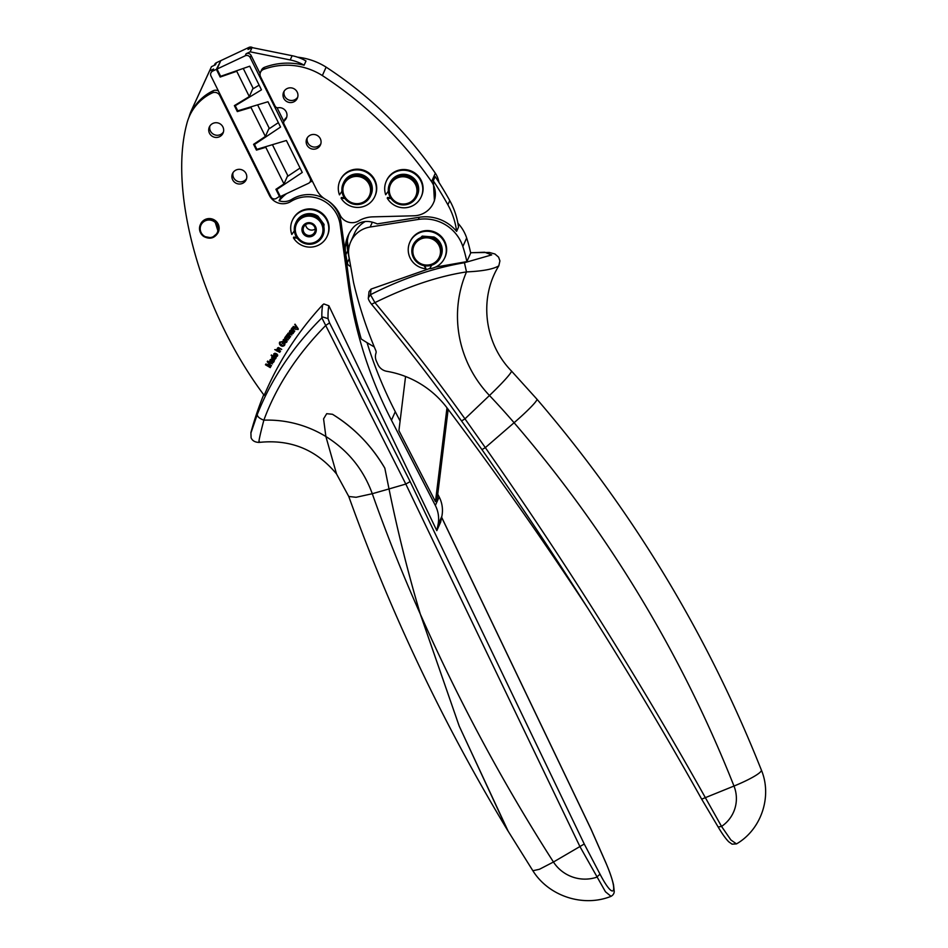 <?xml version="1.0" encoding="UTF-8"?>
<svg xmlns="http://www.w3.org/2000/svg" width="948" height="948" viewBox="0 0 948 948"><rect width="100%" height="100%" fill="white"/><g stroke="black" fill="none" stroke-linecap="round" stroke-linejoin="round"><path stroke-width="1.42" d="M348.603 250.154L347.359 241.029M400.103 421.054L395.28 411.693A431.245 422.133 24.1 0 1 367.054 342.666M508.235 831.36L459.176 726.038L420.26 613.984C458.465 700.347 502.855 783.024 553.454 862.016L584.252 844.004L600.013 874.139L596.648 877.232A36.901 36.119 24.1 0 1 553.454 862.016L539.436 869.28L532.871 870.738C548.702 896.192 583.221 907.532 611.022 896.346L605.464 891.772L579.951 846.611L405.803 484.061L321.87 317.876A300.836 46.523 -114.4 0 1 322.723 304.794L323.884 303.952L328.873 305.777L436.815 530.655L438.023 524.813A30.004 29.364 24.1 0 0 435.345 505.474L439.173 496.93L437.751 494.181M439.173 496.93A30.004 29.364 24.1 0 1 441.851 516.281L440.642 522.111L436.815 530.655M435.345 505.474L391.465 420.225A431.245 422.133 24.1 0 1 348.177 283.416L340.131 224.712A32.291 31.604 24.1 0 0 290.823 201.521A15.002 14.682 24.1 0 1 269.327 195.312L219.794 95.523A5.629 5.51 24.1 0 0 212.281 92.904A48.384 47.364 24.1 0 0 189.47 116.083A48.384 47.364 24.1 0 0 186.756 123.987C168.223 193.605 202.161 312.567 264.172 395.352C278.404 361.804 297.921 331.61 322.723 304.794M222.306 134.415A7.501 7.347 24.1 0 1 209.342 127.02A7.501 7.347 24.1 0 1 219.853 123.714A7.501 7.347 24.1 0 1 222.306 134.415M245.437 181.021A7.501 7.347 24.1 0 1 232.485 173.626A7.501 7.347 24.1 0 1 242.996 170.332A7.501 7.347 24.1 0 1 245.437 181.021M215.03 220.398A9.717 9.516 24.1 0 1 218.324 232.094L214.781 220.955A9.717 9.516 -155.9 0 0 200.04 231.632A9.717 9.516 -155.9 0 0 203.642 236.407L211.819 237.912L218.076 232.651C214.532 238.386 209.709 239.643 203.63 236.419C199.744 233.244 198.642 229.345 200.336 224.712L200.585 224.155A9.717 9.516 24.1 0 1 215.03 220.398M297.269 329.383L297.174 328.032L293.169 326.527L296.724 327.344L295.029 324.157L298.146 328.624L298.11 329.501L297.269 329.383M297.518 329.169L297.222 327.925L293.252 326.432M298.264 329.11L297.364 329.311M291.19 329.086L292.885 327.38L296.072 329.43L292.47 328.257L294.449 331.539L291.19 329.086M291.96 329.039L292.055 327.818M296.049 329.418L293.228 327.937L292.328 328.944M293.216 333.068L291.356 333.862L291.498 331.136L290.799 330.805L289.934 332.689L289.815 330.757L291.072 330.224L294.022 332.084L292.956 333.66L290.989 333.269L291.415 330.923L290.005 331.717M290.882 332.701L291.143 331.966M290.301 332.274L289.448 331.753L289.815 330.757M285.905 336.196L288.559 332.973L291.842 334.988L288.275 333.815L290.361 337.002L287.126 335.379L289.211 338.578L285.905 336.196M286.663 336.125L286.711 334.94M287.837 334.608L287.86 333.376M291.818 334.976L288.939 333.53L288.156 334.466M290.669 336.552L287.588 335.059L287.031 336.042M284.661 337.938L285.81 336.564L285.941 338.033L288.311 339.834L284.661 337.938M285.455 337.891L285.289 336.896M286.26 336.978L285.775 337.666M286.569 340.154L286.817 342.086L285.727 342.702L283.132 340.901L284.364 339.123L285.905 339.68L284.649 341.778L285.68 342.11L286.569 340.154M287.078 341.15L285.775 342.595L284.246 342.062L283.357 339.574M283.179 340.794L283.31 339.68M286.355 341.766L286.166 340.569M282.042 343.769L283.12 342.192L284.85 343.366L284.519 345.404L282.279 346.304L280.821 345.676L279.672 344.539L279.672 342.169L282.101 341.588L280.193 342.536L280.217 344.266L282.8 345.712L284.21 344.349L283.345 343.046L282.042 343.769M284.886 344.48L283.618 346.079L280.869 345.582L279.719 344.432L279.719 342.062M279.328 343.212L279.672 342.169M281.994 342.027L280.703 342.003L279.921 343.377M283.95 345.036L284.258 343.531L283.393 342.939L282.101 343.674M276.828 349.338L278.392 347.513L281.71 349.362L278.037 348.426L280.241 351.566L276.828 349.338M277.598 349.243L277.61 348.011M281.698 349.35L278.783 348.058L277.942 349.125M276.058 350.535L279.779 352.277L276.058 350.535M274.754 349.705L275.714 349.67L274.754 349.705M277.1 354.161L277.444 356.069L276.389 356.744L273.699 355.05L274.849 353.225L276.413 353.699L275.264 355.867L276.306 356.152L277.1 354.161M277.657 355.121L276.425 356.638L274.884 356.164L273.877 353.723M273.747 354.955L273.83 353.829M276.97 355.773L276.721 354.588M275.453 358.083L274.493 359.73L272.929 359.268L271.685 357.692L272.799 356.507L271.377 354.979L276.152 357.906M275.643 358.652L274.541 359.624L272.977 359.162L271.898 356.875M271.721 357.586L271.851 356.969M273.711 361.792L271.934 362.764L271.815 360.039L271.081 359.766L270.405 361.733L270.097 359.813L271.306 359.162L274.41 360.738L273.51 362.409L271.519 362.219L271.709 359.837L270.381 360.761M270.737 361.295L269.825 360.844L270.097 359.813M265.44 364.779L265.902 364.008L270.713 365.336L267.229 361.769L267.632 361.07L272.491 363.902L268.142 362.029L271.258 365.999L266.459 364.707L270.298 367.623L265.44 364.779M328.044 318.647L329.56 322.889L325.875 325.318C296.937 354.813 276.259 386.429 263.852 420.165C259.539 418.53 257.346 416.67 257.252 414.572C271.152 379.295 292.683 347.063 321.87 317.876L323.031 317.059L328.044 318.647A297.376 45.99 -114.4 0 1 328.873 305.777M189.47 116.083L190.429 113.938A48.384 47.364 24.1 0 1 213.241 90.747A5.629 5.51 24.1 0 1 218.372 90.913M290.823 201.521L291.794 199.353A32.291 31.604 24.1 0 1 323.955 198.333M328.032 200.858A32.291 31.604 24.1 0 1 341.102 222.543L349.148 281.248L348.177 283.416M188.972 117.244A44.994 44.046 24.1 0 1 191.247 110.833A44.994 44.046 24.1 0 1 191.425 110.454L209.579 70.899L213.608 69.014L210.906 72.889A3.745 3.674 -155.9 0 0 210.977 75.994L270.974 196.864A3.745 3.674 -155.9 0 0 275.975 198.618L280.051 196.011M291.794 199.353A15.002 14.682 24.1 0 1 279.067 200.775L281.141 198.535A40.326 39.472 24.1 0 1 285.549 194.435A40.314 39.46 24.1 0 1 286.64 193.605M374.282 346.932L372.552 345.925A243.079 237.936 24.1 0 1 361.224 338.993A431.245 422.133 24.1 0 1 349.148 281.248M350.701 266.495L349.883 266.127A4.503 4.408 24.1 0 1 347.324 262.857L345.83 254.787A33.784 33.073 24.1 0 1 345.356 246.563A33.749 33.038 24.1 0 1 348.106 235.554A33.749 33.038 24.1 0 1 352.822 228.018A18.747 18.356 24.1 0 1 371.249 221.927A34.069 33.346 24.1 0 1 377.257 223.882L419.3 217.27A39.745 38.904 24.1 0 1 456.616 231.359L458.5 227.165A74.999 73.411 24.1 0 0 449.767 200.597A356.258 348.734 24.1 0 0 435.168 176.601L433.295 180.807A356.258 348.734 24.1 0 1 447.894 204.804A74.999 73.411 24.1 0 1 456.616 231.359M433.295 180.807L434.433 200.775L433.497 202.872A22.503 22.029 24.1 0 1 413.909 215.788L372.777 216.867A29.246 28.63 24.1 0 0 358.759 220.884A13.13 12.845 24.1 0 1 339.965 214.864A32.813 32.114 24.1 0 0 325.946 199.59A22.503 22.029 24.1 0 1 316.691 189.884L283.973 123.963A2.998 2.939 24.1 0 1 284.613 120.515L285.549 118.429A2.998 2.939 24.1 0 0 284.85 119.401L283.914 121.474M312.33 181.092L309.866 182.194M191.247 110.833L193.143 106.603A44.994 44.046 24.1 0 1 193.321 106.223L211.475 66.668L215.504 64.772L216.428 62.698A3.745 3.674 -155.9 0 0 214.663 64.488L214.272 65.353M209.579 70.899L211.475 66.668M213.608 69.014L212.672 71.088A3.745 3.674 -155.9 0 0 210.906 72.889M281.426 196.058L279.067 200.775M419.3 217.27L418.329 219.438L370.17 227.022L372.327 222.188M349.457 259.527A4.503 4.408 24.1 0 1 349.208 258.65L347.715 250.592A33.784 33.073 24.1 0 1 347.241 242.368A33.749 33.038 24.1 0 1 349.125 233.492M370.17 227.022A26.248 25.691 24.1 0 0 348.935 256.541L353.355 281.461A37.505 36.711 24.1 0 0 353.782 283.535A427.501 418.471 24.1 0 0 357.064 296.392A427.631 418.601 24.1 0 0 375.835 350.642A3.78 3.697 24.1 0 1 375.953 353.201A11.246 11.009 24.1 0 0 376.392 361.129A431.245 422.133 24.1 0 0 377.968 364.577A11.743 11.495 24.1 0 0 386.796 371.308A93.757 91.766 24.1 0 1 447.112 407.972A3752.966 3673.654 24.1 0 1 588.281 608.96M350.736 241.764L354.552 233.22A26.248 25.691 24.1 0 1 365.217 221.536M457.884 223.195A39.745 38.904 24.1 0 1 466.665 237.984A137.128 134.237 24.1 0 1 470.67 253.08L466.854 261.624L435.523 267.123M470.611 252.761L484.689 252.239L491.668 254.917L464.449 262.714C433.473 267.964 402.142 278.629 370.455 294.721L374.934 302.625C407.711 286.462 438.225 276.224 466.487 271.91C482.816 271.152 493.6 269.113 498.826 265.796L499.916 260.89L498.589 257.145L494.939 253.993L489.275 252.452L470.599 252.713M371.059 289.093L370.455 294.721L368.357 297.826L369.021 291.676L371.059 289.093L429.835 268.462M297.53 57.164A65.625 64.239 24.1 0 1 326.124 67.13L322.356 75.556C365.62 103.806 402.023 139.166 431.565 181.637A22.503 22.029 24.1 0 1 433.497 202.872M438.912 182.348A22.503 22.029 24.1 0 0 435.333 173.2C405.791 130.741 369.388 95.381 326.124 67.13M464.449 262.714L466.487 271.91A116.699 114.234 -155.9 0 0 489.464 395.494L464.97 418.85C439.528 383.383 417.428 353.936 374.934 302.625L371.545 304.249C401.123 340 427.311 373.536 450.099 404.891L481.951 449.613C561.453 562.958 634.698 679.467 701.674 799.152L718.157 826.988C722.139 833.742 725.658 838.672 728.728 841.777L732.081 844.158L736.478 843.91L730.896 839.975L721.547 826.419L718.157 826.988M405.566 376.498L398.918 430.665L435.464 501.646L446.982 407.794M294.354 230.862L291.818 234.464A19.126 18.723 24.1 0 1 310.363 209.591A19.126 18.723 24.1 0 1 327.19 236.171A19.126 18.723 24.1 0 1 293.43 237.818L293.738 237.119L296.7 237.391M293.43 237.818L297.245 238.173M292.28 220.552L292.6 219.853A19.126 18.723 24.1 0 1 327.972 221.559A19.126 18.723 24.1 0 1 327.51 235.471L327.19 236.171M322.901 235.661L324.074 224.427L318.007 216.215A15.002 14.682 -155.9 0 0 296.049 222.235L295.527 223.408A15.002 14.682 -155.9 0 0 300.943 241.681A15.002 14.682 24.1 0 0 322.901 235.661A15.002 14.682 24.1 0 0 317.485 217.388A15.002 14.682 -155.9 0 0 295.527 223.408M296.167 234.298A13.876 13.58 24.1 0 1 316.774 218.514A13.876 13.58 -155.9 0 1 320.637 237.462A13.876 13.58 -155.9 0 1 301.476 240.982A13.876 13.58 24.1 0 1 296.167 234.298M309.226 222.673A7.205 7.051 -155.9 0 0 301.938 229.523A7.205 7.051 -155.9 0 0 309.012 236.81A7.205 7.051 -155.9 0 0 316.3 229.961A7.205 7.051 -155.9 0 0 309.226 222.673M309.309 223.562A6.079 5.949 -155.9 0 0 303.668 227.046A6.079 5.949 -155.9 0 0 309.119 235.507A6.079 5.949 -155.9 0 0 314.76 232.011A6.079 5.949 -155.9 0 0 309.309 223.562M212.672 71.088L216.357 69.358L220.173 77.037L236.739 71.278L249.3 96.578L234.369 105.631L237.32 111.591L250.995 107.48L265.381 136.453L253.578 144.333L256.446 150.104L265.796 147.307L283.985 183.924L275.915 189.316L279.66 196.888M283.985 183.924L287.742 175.522L272.42 144.677M265.796 147.307L266.127 146.561M256.446 150.104L256.837 149.227M265.381 136.453L269.137 128.051L257.619 104.861M250.995 107.48L251.327 106.745M237.32 111.591L237.711 110.715M249.3 96.578L253.057 88.176L243.257 68.434M236.739 71.278L237.036 70.602M220.173 77.037L220.564 76.16M284.613 120.515A7.501 7.347 24.1 0 0 278.285 107.752A2.998 2.939 24.1 0 1 275.098 106.093L260.617 76.918A5.629 5.51 24.1 0 1 263.58 69.394A65.625 64.239 24.1 0 1 322.356 75.556M284.436 90.759A7.501 7.347 24.1 0 1 297.317 98.272A7.501 7.347 24.1 0 1 286.746 101.531A7.501 7.347 24.1 0 1 284.436 90.759M307.579 137.377A7.501 7.347 24.1 0 1 320.46 144.878A7.501 7.347 24.1 0 1 309.889 148.149A7.501 7.347 24.1 0 1 307.579 137.377M252.713 47.732A3.745 3.674 -155.9 0 0 248.945 47.4L248.009 49.486L252.026 47.59L292.114 55.707A44.994 44.046 24.1 0 1 306.003 60.98L304.107 65.211A44.994 44.046 24.1 0 0 290.218 59.949L292.114 55.707M461.64 420.888L464.97 418.85L485.329 447.634C565.008 561.228 638.36 677.927 705.395 797.73L721.547 826.419A34.827 34.092 24.1 0 0 733.989 786.058A1278.283 1251.277 24.1 0 1 733.989 786.058A33.749 4.87 -21.6 0 0 761.28 770.807A33.749 4.87 -21.6 0 0 761.351 770.013C772.442 796.462 761.327 829.583 736.478 843.91M481.951 449.613L485.329 447.634L514.089 422.725A1278.283 1251.277 24.1 0 1 733.989 786.046L701.674 799.152M348.769 496.479L356.093 497.285L372.28 493.718C386.677 534.435 402.675 574.524 420.26 613.984C407.901 572.414 397.485 530.738 389.012 488.943L384.805 468.122C371.178 445.193 353.723 427.24 332.464 414.276L326.704 413.684L323.576 418.862L325.875 436.507L336.54 473.976L348.769 496.479C390.623 613.024 443.546 724.272 507.547 830.258L459.188 726.038L420.272 613.984C407.913 572.414 397.496 530.738 389.024 488.943L372.28 493.718C363.475 469.438 348.011 450.371 325.875 436.518L325.875 436.518A109.198 106.887 24.1 0 0 263.852 420.165C259.468 436.933 258.034 444.138 259.527 441.78M329.56 322.889L410.152 481.608L405.803 484.061L389.024 488.943L384.817 468.122C371.687 445.714 354.232 427.761 332.464 414.276L326.704 413.684M292.612 333.222L291.984 331.362L291.474 333.127L292.802 332.701L291.984 331.362M283.665 340.711L283.819 339.905L283.713 340.605L285.301 339.834L283.772 340L284.199 341.434L285.253 339.941M274.233 354.836L274.351 354.031L274.28 354.73L275.821 353.888L274.304 354.137L274.802 355.536L275.773 353.995M272.36 357.953L273.083 356.792L275.086 358.735L273.036 356.886L272.36 357.953L274.375 359.174L275.038 358.119L275.038 358.842M273.119 362.018L272.325 360.216L271.981 362.018L273.261 361.472L272.277 360.311M248.945 47.4L220.789 60.648L217.033 69.038L220.635 76.314L249.727 66.194L261.458 89.835L235.234 105.726L237.77 110.809L267.988 101.744L280.549 127.056L254.479 144.475L256.884 149.334L286.391 140.494L302.258 172.453L276.804 189.458L280.335 196.568L308.491 183.32A3.745 3.674 -155.9 0 0 310.257 181.53L311.193 179.445A3.745 3.674 -155.9 0 0 311.323 179.077M310.257 181.53A3.745 3.674 -155.9 0 0 310.186 178.414L250.189 57.555A3.745 3.674 -155.9 0 0 245.188 55.802L217.033 69.038M260.108 73.589L251.113 55.47A3.745 3.674 -155.9 0 0 246.113 53.716L250.142 51.82L252.026 47.59M259.124 85.13L252.678 89.029M235.234 105.726L235.625 104.873M278.357 122.636L268.663 129.106M254.479 144.475L254.953 143.421M300.066 168.033L287.268 176.577M276.804 189.458L277.278 188.403M341.979 191.259L339.467 194.861A19.126 18.723 24.1 0 1 357.929 169.882A19.126 18.723 24.1 0 1 374.816 196.461A19.126 18.723 24.1 0 1 341.102 198.203L341.41 197.504L344.373 197.765M341.102 198.203L344.918 198.535M339.905 180.843L340.214 180.144A19.126 18.723 24.1 0 1 375.55 181.743A19.126 18.723 24.1 0 1 375.124 195.762L374.816 196.461M388.325 191.188L385.694 194.767A19.126 18.723 24.1 0 1 404.559 170.261A19.126 18.723 24.1 0 1 421.196 196.828A19.126 18.723 24.1 0 1 387.234 198.144L387.542 197.445L390.529 197.788M387.234 198.144L391.062 198.582M386.286 181.21L386.594 180.499A19.126 18.723 24.1 0 1 422.097 182.561A19.126 18.723 24.1 0 1 421.505 196.129L421.196 196.828M424.894 265.819L425.984 268.77A19.126 18.723 24.1 0 1 409.82 242.238A19.126 18.723 24.1 0 1 428.579 231.336A19.126 18.723 24.1 0 1 429.717 268.722L431.553 265.25M429.717 268.722L431.648 265.227M409.82 242.238L410.14 241.539A19.126 18.723 24.1 0 1 428.899 230.637A19.126 18.723 24.1 0 1 445.05 257.169L444.742 257.868M420.402 263.485A13.876 13.58 -155.9 0 0 438.995 257.797A13.876 13.58 -155.9 0 0 424.479 237.948A13.876 13.58 -155.9 0 0 420.402 263.485M416.93 191.283A13.876 13.58 24.1 0 1 402.438 203.998A13.876 13.58 24.1 0 1 399.499 177.181A13.876 13.58 24.1 0 1 416.93 191.283M370.55 190.927A13.876 13.58 24.1 0 1 356.057 203.642A13.876 13.58 24.1 0 1 353.118 176.826A13.876 13.58 24.1 0 1 370.55 190.927M424.396 236.644A15.002 14.682 24.1 0 1 440.453 257.346A15.002 14.682 24.1 0 1 419.988 264.255A15.002 14.682 24.1 0 1 424.396 236.644M415.722 182.324A15.002 14.682 24.1 0 1 399.795 204.472A15.002 14.682 24.1 0 1 401.976 175.487A15.002 14.682 24.1 0 1 415.722 182.324M369.341 181.957A15.002 14.682 24.1 0 1 353.414 204.116A15.002 14.682 24.1 0 1 355.595 175.119A15.002 14.682 24.1 0 1 369.341 181.957M413.067 245.105L422.239 236.099L434.054 237.024A15.002 14.682 24.1 0 1 440.974 256.173L440.453 257.346M389.521 184.066L390.043 182.893A15.002 14.682 24.1 0 1 418.672 189.967A15.002 14.682 24.1 0 1 417.428 195.134L416.907 196.307M343.14 183.699L343.662 182.526A15.002 14.682 24.1 0 1 372.291 189.612A15.002 14.682 24.1 0 1 371.047 194.778L370.526 195.952M425.984 268.77L424.064 265.677M320.839 143.8A7.501 7.347 24.1 0 1 307.318 137.756M297.696 97.194A7.501 7.347 24.1 0 1 284.175 91.138M277.029 107.681L283.902 121.51M305.6 224.688A6.079 5.949 -155.9 0 0 315.234 228.989M250.142 51.82L290.218 59.949M260.51 72.261L261.447 70.176A5.629 5.51 24.1 0 1 264.516 67.308A65.625 64.239 24.1 0 1 304.107 65.211M286.77 117.019A7.501 7.347 24.1 0 1 285.549 118.429M311.833 180.108L310.636 180.665M216.357 69.358L220.398 61.525M271.519 365.525L266.459 364.707M272.479 363.902L268.142 362.029M270.713 365.336L267.277 361.674M270.583 367.113L265.499 364.684M274.399 360.738L273.628 361.07M269.872 360.738L270.144 359.719M273.759 361.686L273.557 362.302M272.799 356.507L271.14 355.358M276.555 353.794L275.264 355.867M277.705 355.014L277.491 355.974M277.006 355.666L276.769 354.481L277.006 355.666M275.702 349.658L274.813 349.611M279.767 352.277L276.117 350.44M278.084 348.331L277.989 349.018L278.084 348.331M277.456 348.497L277.657 347.904M280.537 351.104L276.899 349.243M283.997 344.93L284.258 344.243L283.997 344.93M280.241 342.429L279.968 343.271L280.241 342.429M284.933 344.373L284.566 345.297M286.035 339.775L284.649 341.778M287.126 341.043L286.865 341.979M286.403 341.659L286.213 340.474L286.486 341.517M288.287 339.822L284.732 337.844M287.173 335.272L287.078 335.947L287.173 335.272M288.322 333.708L288.204 334.36L288.322 333.708M289.519 338.116L285.976 336.102M293.998 332.084L293.205 332.345M289.496 331.646L289.863 330.651M293.264 332.961L293.003 333.554M292.517 328.162L292.375 328.849L292.517 328.162M294.757 331.089L291.261 329.003M296.724 327.344L294.745 324.512M246.563 178.639A7.501 7.347 24.1 0 1 233.054 172.595M223.42 132.021A7.501 7.347 24.1 0 1 209.911 125.977M257.252 414.572L251.09 432.525M263.71 394.7A325.496 325.496 0 0 0 250.9 432.561L250.876 432.632M448.155 409.346L437.348 497.451L435.464 501.646M216.428 62.698L220.114 60.956M418.329 219.438A39.745 38.904 24.1 0 1 462.849 246.516A137.128 134.237 24.1 0 1 466.854 261.624M590.9 828.919L605.464 861.945C619.115 892.72 614.731 902.484 600.013 874.139M584.252 844.004L410.152 481.608M441.626 517.335L590.948 829.038M212.281 92.904L213.241 90.747M219.794 95.523L220.209 94.599M269.742 194.387L269.327 195.312M340.131 224.712L341.102 222.543M200.692 231.537A8.97 8.781 -155.9 0 0 216.452 234.002A8.97 8.781 -155.9 0 0 203.773 221.69A8.97 8.781 -155.9 0 0 200.692 231.537M191.425 110.454L193.321 106.223M282.468 195.561L281.141 198.535M447.894 204.804L449.767 200.597M345.356 246.563L347.241 242.368M345.83 254.787L347.715 250.592M349.208 258.65L347.324 262.857M349.883 266.127L350.416 264.93M514.089 422.725A33.749 2.986 -40.7 0 0 536.829 399.961A33.749 2.986 -40.7 0 0 536.912 399.155L511.41 370.952A33.749 2.678 -43.5 0 1 511.316 371.746A33.749 2.678 -43.5 0 1 489.464 395.494A741.158 725.493 24.1 0 1 514.089 422.725M310.577 177.549L310.186 178.414M246.113 53.716L245.188 55.802M251.113 55.47L250.189 57.555M263.58 69.394L264.516 67.308M285.573 119.472L286.509 117.386M435.333 173.2L431.565 181.637M462.849 246.516L466.665 237.984M438.023 524.813L441.851 516.281M391.465 420.225L395.28 411.693M761.351 770.013C707.445 634.283 632.624 510.664 536.912 399.155M336.528 473.953C316.324 449.589 290.515 439.078 259.112 442.408C255.024 442.313 252.358 440.773 251.09 437.786L250.9 432.584M532.871 870.738L507.559 830.247M498.755 265.938C478.906 297.98 484.061 342.963 511.41 370.952M368.357 297.826C368.049 298.881 369.116 301.014 371.545 304.249M611.022 896.346C613.143 895.113 614.209 893.478 614.233 891.416L613.546 884.982C612.135 878.76 609.457 871.105 605.535 861.993L590.971 828.967L441.649 517.253"/></g></svg>
